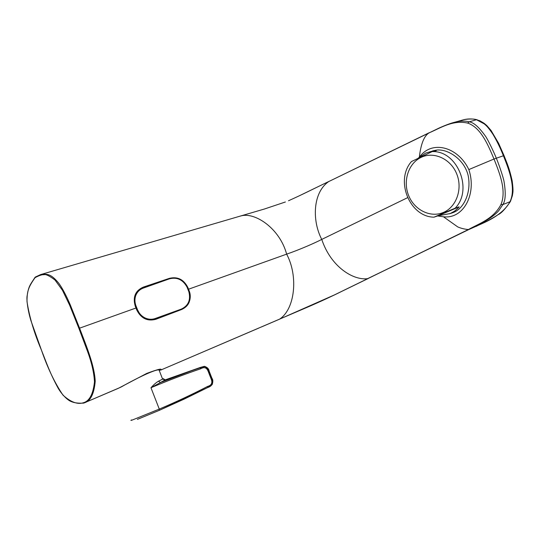 <?xml version="1.0" encoding="UTF-8"?>
<svg xmlns="http://www.w3.org/2000/svg" width="540" height="540" viewBox="0 0 540 540"><rect width="100%" height="100%" fill="white"/><g stroke="black" fill="none" stroke-linecap="round" stroke-linejoin="round"><path stroke-width="0.81" d="M421.025 157.41C433.654 151.146 450.63 158.686 456.678 173.812C462.915 188.851 456.394 207.11 443.347 212.463C430.38 218.032 414.362 209.972 408.638 195.548C402.739 181.204 408.294 163.465 421.025 157.41M443.745 212.983L455.139 208.204C473.411 189.769 457.313 150.296 432.155 151.605L411.453 161.555C394.841 180.299 409.583 216.884 433.985 217.181L443.745 212.983M450.927 213.3L453.809 212.301C464.528 207.866 471.461 191.579 468.146 175.507C464.481 159.719 448.315 148.817 436.745 150.053L432.689 150.863M418.095 158.193L425.635 153.07L433.634 150.755L436.286 150.674L432.155 151.605M455.139 208.204L459.115 206.854L458.102 208.055L454.505 211.194L450.185 213.563L438.041 215.791L433.985 217.181M119.738 387.659L121.514 386.815C129.587 382.077 154.555 369.023 159.017 369.927L159.887 370.082L159.307 370.67M132.3 420.026L159.273 409.084L150.964 387.733C153.657 384.75 156.148 382.577 158.436 381.22L162.608 379.134L159.017 369.927M163.208 378.641L165.152 379.829L162.608 379.127L163.296 378.824M187.022 287.091C182.925 279.646 177.039 276.899 169.364 278.856L143.383 288.056C139.766 289.393 137.234 291.87 135.783 295.481C134.642 298.62 134.642 301.901 135.776 305.323L137.66 310.142C139.421 314.01 142.169 316.73 145.901 318.303C149.054 319.518 152.179 319.579 155.277 318.499L181.231 309.13C188.359 305.788 190.897 300.004 188.858 291.769L187.022 287.091M131.564 419.938C130.478 420.505 130.68 420.545 132.172 420.073M165.686 379.701L165.098 379.836M165.152 379.829L160.488 382.516L200.495 367.382L165.638 379.721M158.436 381.22L160.488 382.516L150.964 387.733C168.102 380.525 184.707 374.193 200.792 368.752C204.336 366.647 206.84 367.632 208.319 371.709L209.108 371.048L211.923 378.236C213.057 379.58 213.118 381.726 212.105 384.676M208.319 371.709L211.079 378.763C212.774 382.745 211.646 385.29 207.698 386.383C192.443 394.288 176.303 401.861 159.273 409.084L150.964 387.733M137.376 419.391L159.327 410.326L184.214 399.087L207.718 387.538L212.153 384.575C212.888 382.948 212.706 380.95 211.599 378.567L208.832 371.419C208.103 368.671 206.604 367.085 204.336 366.66L205.092 366.701C206.874 367.511 208.109 369.09 208.804 371.446L211.599 378.567L211.079 378.763M165.665 379.708L204.437 366.316C207.306 367.274 208.859 368.847 209.108 371.048M200.792 368.752L199.949 367.848L204.336 366.66M207.704 387.545C212.341 386.019 213.651 383.022 211.626 378.554L211.923 378.236M419.681 156.85C431.798 139.955 457.832 146.509 468.842 169.574L494.006 159.017C499.507 172.976 506.763 190.553 500.958 204.559C493.405 218.957 479.459 223.405 468.396 229.527L332.485 295.866L309.616 306.261L160.542 370.163C162.729 368.111 158.153 369.185 146.812 373.376L118.55 388.226L84.544 402.752C90.524 401.031 94.082 393.889 95.209 381.321C94.601 365.627 86.157 345.492 79.576 328.172L135.972 308.009L135.243 306.146C132.665 297 135.351 290.662 143.289 287.118L169.391 278.35C177.559 276.392 183.701 279.416 187.832 287.422L188.534 289.217L286.639 254.144C279.734 228.238 254.698 211.741 240.793 215.96L240.422 216.068M437.589 215.946L443.448 216.769C463.732 219.281 476.948 193.644 468.842 169.574M469.112 229.419L482.132 223.587C496.199 217.37 505.494 210.087 510.01 201.744L502.862 204.566L498.683 210.775C496.402 213.307 493.546 215.723 490.118 218.012C486.425 220.523 481.336 223.391 474.856 226.611L367.619 278.647C353.687 280.645 331.02 267.273 321.752 239.409L407.572 197.687M368.186 278.519L341.145 291.674C334.739 294.901 320.645 301.55 306.254 307.706M288.502 200.752C303.311 194.157 314.044 188.528 328.705 181.575L439.061 128.061C445.406 125.199 450.576 123.275 454.565 122.269L454.788 122.222C458.771 121.001 465.608 120.65 469.091 121.865L476.496 119.738C474.37 118.692 466.688 118.719 462.301 120.116L459.857 120.805M429.091 132.86L429.489 132.583M285.39 201.987L264.35 209.034L40.736 274.563C47.527 273.665 51.178 274.158 58.489 282.899C62.93 288.61 67.979 299.342 70.49 305.404L79.576 328.172L78.934 328.435L87.736 351.925C91.766 362.981 94.014 372.971 94.473 381.901C93.143 394.16 89.444 401.112 83.376 402.759L83.295 402.786C77.443 404.629 70.679 402.084 63.005 395.152C54.763 382.941 47.608 368.017 41.54 350.372C34.27 333.362 29.43 317.135 27.014 301.691C26.933 293.301 28.141 290.419 28.748 288.691C29.639 286.018 31.725 282.359 35.019 277.722L35.154 277.196M279.443 319.221L335.043 294.644L468.376 229.541C464.515 229.21 460.951 228.332 457.704 226.888L443.448 216.769M510.712 200.88L510.01 201.744C516.152 188.528 509.281 170.33 503.408 155.736C500.162 147.562 496.577 140.258 492.662 133.832C487.343 126.131 485.98 125.456 484.238 123.876L476.496 119.738L479.851 120.764L484.103 123.282L486.736 125.496L491.015 130.41L498.602 143.296L504.056 155.648M419.344 157.127C420.869 143.91 424.123 135.817 429.111 132.847C440.674 127.96 452.648 119.752 467.694 123.08L469.091 121.865C473.465 122.256 478.899 126.988 485.393 136.067C487.357 138.524 494.681 153.65 496.26 158.146C498.272 162.419 503.705 178.504 504.07 181.751C505.933 193.138 505.528 200.738 502.862 204.566L500.958 204.559M429.388 132.638L328.705 181.575C312.728 192.49 311.951 220.786 321.752 239.409C315.05 242.899 299.673 249.669 286.639 254.144C298.458 276.068 295.049 309.163 279.538 319.181L261.272 327.017M35.019 277.722L35.08 277.654C39.204 275.441 42.194 274.462 44.064 274.712C45.704 274.03 49.343 275.791 54.972 279.997L62.424 290.223L69.566 305.026L78.934 328.435M135.972 308.009L136.694 309.872C141.021 318.411 147.406 321.55 155.851 319.282L181.609 309.521C185.179 307.868 187.616 305.613 188.919 302.751C190.593 298.701 190.701 294.786 189.236 291.013L188.534 289.217M474.572 226.76L468.396 229.527M476.611 226.274L477.34 225.599M467.694 123.08C481.052 127.669 488.16 145.213 494.006 159.017L504.016 155.561L507.02 163.188C508.012 166.043 509.618 169.567 512.163 180.799C513.675 192.321 512.77 192.294 512.399 195.622L510.428 201.488C505.217 209.115 501.039 213.536 497.907 214.745C495.281 216.655 490.03 219.605 482.139 223.601M181.184 309.15L181.474 309.319C188.865 305.674 191.376 299.606 189.007 291.101L187.596 287.51C183.519 279.632 177.464 276.662 169.432 278.6L169.371 278.856M135.243 306.146L135.392 306.099C134.082 302.569 133.954 299.113 135.007 295.731L135.041 295.637C136.539 291.566 139.3 288.812 143.33 287.375L169.391 278.35M136.067 306.153L135.392 306.099L136.694 309.872M181.609 309.521L155.716 319.079C152.253 320.328 148.75 320.213 145.213 318.728L145.186 318.715C141.338 316.913 138.564 313.949 136.843 309.825L137.538 309.859M139.306 313.058L137.552 309.906M459.115 206.854L438.041 215.791M159.273 409.084L159.341 410.319L207.718 387.538L207.698 386.383M204.437 366.316L200.468 367.389M35.006 277.398C29.842 285.377 28.674 285.883 27.034 296.372C26.514 300.078 27.851 310.662 30.929 320.659L41.54 350.372M83.916 403.07L83.295 402.786M83.376 402.759L83.95 403.063M477.765 120.15L476.881 119.691C471.717 118.564 466.837 118.712 462.24 120.123M35.08 277.654L35.316 277.067L40.648 274.577M187.832 287.422L187.272 287.658M143.289 287.118L143.181 288.131M188.676 291.242L189.236 291.013M154.96 318.607L155.851 319.282M436.745 150.053L433.634 150.755M121.514 386.815L119.286 387.855M454.788 122.222L462.301 120.116M301.779 194.589L328.88 181.454M481.511 223.898L474.863 226.604M41.54 350.386C46.697 363.245 49.828 372.917 58.165 388.22C62.053 394.895 67.763 400.228 70.828 401.382C73.946 402.86 78.239 403.434 83.713 403.103M259.058 327.962L160.542 370.163M119.3 387.848L84.503 402.773M84.544 402.752L83.822 403.096M145.186 318.715C141.325 316.906 138.544 313.943 136.836 309.825L135.385 306.106C134.062 302.522 133.947 299.032 135.041 295.637M135.405 296.656L135.007 295.731M145.213 318.728L144.754 317.783M453.222 212.544L449.523 213.826"/></g></svg>

